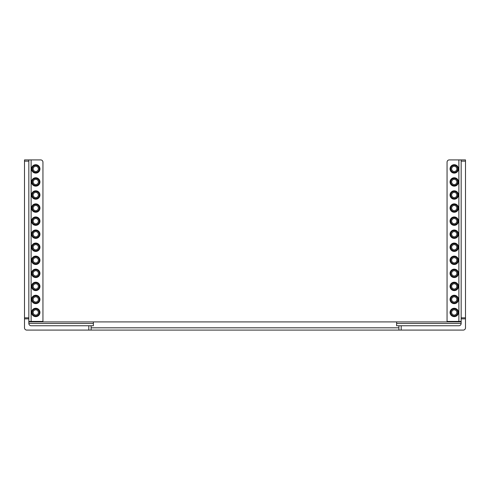<?xml version="1.0" encoding="UTF-8"?>
<svg xmlns="http://www.w3.org/2000/svg" width="490" height="490" viewBox="0 0 490 490"><rect width="100%" height="100%" fill="white"/><g stroke="black" fill="none" stroke-linecap="round" stroke-linejoin="round"><path stroke-width="0.73" d="M39.261 312.449A3.51 3.51 0 0 1 35.752 315.958A3.51 3.51 0 0 1 32.242 312.449A3.51 3.51 0 0 1 35.752 308.939A3.51 3.51 0 0 1 39.261 312.449M39.261 299.451A3.51 3.51 0 0 1 35.752 302.961A3.51 3.51 0 0 1 32.242 299.451A3.51 3.51 0 0 1 35.752 295.942A3.51 3.51 0 0 1 39.261 299.451M39.261 286.399A3.51 3.51 0 0 1 35.752 289.909A3.51 3.51 0 0 1 32.242 286.399A3.51 3.51 0 0 1 35.752 282.889A3.51 3.51 0 0 1 39.261 286.399M39.261 208.054A3.51 3.51 0 0 1 35.752 211.564A3.51 3.51 0 0 1 32.242 208.054A3.51 3.51 0 0 1 35.752 204.544A3.51 3.51 0 0 1 39.261 208.054M39.261 195.008A3.51 3.51 0 0 1 35.752 198.517A3.51 3.51 0 0 1 32.242 195.008A3.51 3.51 0 0 1 35.752 191.492A3.51 3.51 0 0 1 39.261 195.008M39.261 181.955A3.51 3.51 0 0 1 35.752 185.465A3.51 3.51 0 0 1 32.242 181.955A3.51 3.51 0 0 1 35.752 178.446A3.51 3.51 0 0 1 39.261 181.955M39.261 247.248A3.51 3.51 0 0 1 35.752 250.757A3.51 3.51 0 0 1 32.242 247.248A3.51 3.51 0 0 1 35.752 243.738A3.51 3.51 0 0 1 39.261 247.248M39.261 234.202A3.51 3.51 0 0 1 35.752 237.711A3.51 3.51 0 0 1 32.242 234.202A3.51 3.51 0 0 1 35.752 230.692A3.51 3.51 0 0 1 39.261 234.202M39.261 221.149A3.51 3.51 0 0 1 35.752 224.659A3.51 3.51 0 0 1 32.242 221.149A3.51 3.51 0 0 1 35.752 217.64A3.51 3.51 0 0 1 39.261 221.149M39.261 168.903A3.51 3.51 0 0 1 35.752 172.413A3.51 3.51 0 0 1 32.242 168.903A3.51 3.51 0 0 1 35.752 165.393A3.51 3.51 0 0 1 39.261 168.903M39.261 260.3A3.51 3.51 0 0 1 35.752 263.81A3.51 3.51 0 0 1 32.242 260.3A3.51 3.51 0 0 1 35.752 256.791A3.51 3.51 0 0 1 39.261 260.3M39.261 273.353A3.51 3.51 0 0 1 35.752 276.862A3.51 3.51 0 0 1 32.242 273.353A3.51 3.51 0 0 1 35.752 269.843A3.51 3.51 0 0 1 39.261 273.353M450.739 312.449A3.51 3.51 0 0 0 454.248 315.958A3.51 3.51 0 0 0 457.758 312.449A3.51 3.51 0 0 0 454.248 308.939A3.51 3.51 0 0 0 450.739 312.449M450.739 299.451A3.51 3.51 0 0 0 454.248 302.961A3.51 3.51 0 0 0 457.758 299.451A3.51 3.51 0 0 0 454.248 295.942A3.51 3.51 0 0 0 450.739 299.451M450.739 286.399A3.51 3.51 0 0 0 454.248 289.909A3.51 3.51 0 0 0 457.758 286.399A3.51 3.51 0 0 0 454.248 282.889A3.51 3.51 0 0 0 450.739 286.399M450.739 208.054A3.51 3.51 0 0 0 454.248 211.564A3.51 3.51 0 0 0 457.758 208.054A3.51 3.51 0 0 0 454.248 204.544A3.51 3.51 0 0 0 450.739 208.054M450.739 195.008A3.51 3.51 0 0 0 454.248 198.517A3.51 3.51 0 0 0 457.758 195.008A3.51 3.51 0 0 0 454.248 191.492A3.51 3.51 0 0 0 450.739 195.008M450.739 181.955A3.51 3.51 0 0 0 454.248 185.465A3.51 3.51 0 0 0 457.758 181.955A3.51 3.51 0 0 0 454.248 178.446A3.51 3.51 0 0 0 450.739 181.955M450.739 247.248A3.51 3.51 0 0 0 454.248 250.757A3.51 3.51 0 0 0 457.758 247.248A3.51 3.51 0 0 0 454.248 243.738A3.51 3.51 0 0 0 450.739 247.248M450.739 234.202A3.51 3.51 0 0 0 454.248 237.711A3.51 3.51 0 0 0 457.758 234.202A3.51 3.51 0 0 0 454.248 230.692A3.51 3.51 0 0 0 450.739 234.202M450.739 221.149A3.51 3.51 0 0 0 454.248 224.659A3.51 3.51 0 0 0 457.758 221.149A3.51 3.51 0 0 0 454.248 217.64A3.51 3.51 0 0 0 450.739 221.149M450.739 168.903A3.51 3.51 0 0 0 454.248 172.413A3.51 3.51 0 0 0 457.758 168.903A3.51 3.51 0 0 0 454.248 165.393A3.51 3.51 0 0 0 450.739 168.903M450.739 260.3A3.51 3.51 0 0 0 454.248 263.81A3.51 3.51 0 0 0 457.758 260.3A3.51 3.51 0 0 0 454.248 256.791A3.51 3.51 0 0 0 450.739 260.3M450.739 273.353A3.51 3.51 0 0 0 454.248 276.862A3.51 3.51 0 0 0 457.758 273.353A3.51 3.51 0 0 0 454.248 269.843A3.51 3.51 0 0 0 450.739 273.353M35.752 223.758A2.609 2.609 0 0 1 33.142 221.149A2.609 2.609 0 0 1 35.752 218.54A2.609 2.609 0 0 1 38.361 221.149A2.609 2.609 0 0 1 35.752 223.758M35.752 262.91A2.609 2.609 0 0 1 33.142 260.3A2.609 2.609 0 0 1 35.752 257.691A2.609 2.609 0 0 1 38.361 260.3A2.609 2.609 0 0 1 35.752 262.91M35.752 249.857A2.609 2.609 0 0 1 33.142 247.248A2.609 2.609 0 0 1 35.752 244.639A2.609 2.609 0 0 1 38.361 247.248A2.609 2.609 0 0 1 35.752 249.857M35.752 236.811A2.609 2.609 0 0 1 33.142 234.202A2.609 2.609 0 0 1 35.752 231.592A2.609 2.609 0 0 1 38.361 234.202A2.609 2.609 0 0 1 35.752 236.811M35.752 315.058A2.609 2.609 0 0 1 33.142 312.449A2.609 2.609 0 0 1 35.752 309.839A2.609 2.609 0 0 1 38.361 312.449A2.609 2.609 0 0 1 35.752 315.058M35.752 302.061A2.609 2.609 0 0 1 33.142 299.451A2.609 2.609 0 0 1 35.752 296.842A2.609 2.609 0 0 1 38.361 299.451A2.609 2.609 0 0 1 35.752 302.061M35.752 289.008A2.609 2.609 0 0 1 33.142 286.399A2.609 2.609 0 0 1 35.752 283.79A2.609 2.609 0 0 1 38.361 286.399A2.609 2.609 0 0 1 35.752 289.008M35.752 275.962A2.609 2.609 0 0 1 33.142 273.353A2.609 2.609 0 0 1 35.752 270.737A2.609 2.609 0 0 1 38.361 273.353A2.609 2.609 0 0 1 35.752 275.962M35.752 210.663A2.609 2.609 0 0 1 33.142 208.054A2.609 2.609 0 0 1 35.752 205.445A2.609 2.609 0 0 1 38.361 208.054A2.609 2.609 0 0 1 35.752 210.663M35.752 197.617A2.609 2.609 0 0 1 33.142 195.008A2.609 2.609 0 0 1 35.752 192.392A2.609 2.609 0 0 1 38.361 195.008A2.609 2.609 0 0 1 35.752 197.617M35.752 184.565A2.609 2.609 0 0 1 33.142 181.955A2.609 2.609 0 0 1 35.752 179.346A2.609 2.609 0 0 1 38.361 181.955A2.609 2.609 0 0 1 35.752 184.565M35.752 171.512A2.609 2.609 0 0 1 33.142 168.903A2.609 2.609 0 0 1 35.752 166.294A2.609 2.609 0 0 1 38.361 168.903A2.609 2.609 0 0 1 35.752 171.512M454.248 205.445A2.609 2.609 0 0 0 451.639 208.054A2.609 2.609 0 0 0 454.248 210.663A2.609 2.609 0 0 0 456.858 208.054A2.609 2.609 0 0 0 454.248 205.445M454.248 192.392A2.609 2.609 0 0 0 451.639 195.008A2.609 2.609 0 0 0 454.248 197.617A2.609 2.609 0 0 0 456.858 195.008A2.609 2.609 0 0 0 454.248 192.392M454.248 179.346A2.609 2.609 0 0 0 451.639 181.955A2.609 2.609 0 0 0 454.248 184.565A2.609 2.609 0 0 0 456.858 181.955A2.609 2.609 0 0 0 454.248 179.346M454.248 231.592A2.609 2.609 0 0 0 451.639 234.202A2.609 2.609 0 0 0 454.248 236.811A2.609 2.609 0 0 0 456.858 234.202A2.609 2.609 0 0 0 454.248 231.592M454.248 257.691A2.609 2.609 0 0 0 451.639 260.3A2.609 2.609 0 0 0 454.248 262.91A2.609 2.609 0 0 0 456.858 260.3A2.609 2.609 0 0 0 454.248 257.691M454.248 270.737A2.609 2.609 0 0 0 451.639 273.353A2.609 2.609 0 0 0 454.248 275.962A2.609 2.609 0 0 0 456.858 273.353A2.609 2.609 0 0 0 454.248 270.737M454.248 244.639A2.609 2.609 0 0 0 451.639 247.248A2.609 2.609 0 0 0 454.248 249.857A2.609 2.609 0 0 0 456.858 247.248A2.609 2.609 0 0 0 454.248 244.639M454.248 218.54A2.609 2.609 0 0 0 451.639 221.149A2.609 2.609 0 0 0 454.248 223.758A2.609 2.609 0 0 0 456.858 221.149A2.609 2.609 0 0 0 454.248 218.54M454.248 283.79A2.609 2.609 0 0 0 451.639 286.399A2.609 2.609 0 0 0 454.248 289.008A2.609 2.609 0 0 0 456.858 286.399A2.609 2.609 0 0 0 454.248 283.79M454.248 296.842A2.609 2.609 0 0 0 451.639 299.451A2.609 2.609 0 0 0 454.248 302.061A2.609 2.609 0 0 0 456.858 299.451A2.609 2.609 0 0 0 454.248 296.842M454.248 309.839A2.609 2.609 0 0 0 451.639 312.449A2.609 2.609 0 0 0 454.248 315.058A2.609 2.609 0 0 0 456.858 312.449A2.609 2.609 0 0 0 454.248 309.839M454.248 166.294A2.609 2.609 0 0 0 451.639 168.903A2.609 2.609 0 0 0 454.248 171.512A2.609 2.609 0 0 0 456.858 168.903A2.609 2.609 0 0 0 454.248 166.294M458.873 159.905L449.336 159.905A2.285 2.285 0 0 0 447.052 162.19L447.052 321.446L458.873 321.446L458.873 159.905L465.5 159.905L465.5 318.849L461.157 318.849L461.157 317.82L465.5 317.82M28.843 317.82L28.843 161.161L24.5 161.161L24.5 317.82L28.843 317.82L28.843 323.467A2.285 2.285 0 0 0 31.127 325.752L91.097 325.752L91.097 330.095L88.812 330.095L88.812 325.752M461.157 321.906L93.388 321.906L93.388 325.752L91.097 325.752M91.097 327.81L398.903 327.81L398.903 325.752L401.188 325.752L401.188 330.095L398.903 330.095L398.903 325.752L396.612 325.752L396.612 321.906M401.188 325.752L458.873 325.752A2.285 2.285 0 0 0 461.157 323.467L461.157 318.849M93.388 321.906L28.843 321.906M42.949 321.446L42.949 162.19A2.285 2.285 0 0 0 40.664 159.905L31.127 159.905L31.127 321.446L42.949 321.446M28.843 318.849L24.5 318.849L24.5 327.81A2.285 2.285 0 0 0 26.785 330.095L88.812 330.095M401.188 330.095L463.215 330.095A2.285 2.285 0 0 0 465.5 327.81L465.5 318.849M24.5 161.161L24.5 159.905L31.127 159.905M24.5 318.849L24.5 317.82M398.903 327.81L398.903 330.095L91.097 330.095M465.5 161.161L461.157 161.161L461.157 317.82M28.843 159.905L28.843 161.161M461.157 161.161L461.157 159.905M31.127 321.446L28.843 321.446M461.157 321.446L458.873 321.446M31.556 168.903A4.196 4.196 0 0 1 35.752 164.707A4.196 4.196 0 0 1 39.947 168.903A4.196 4.196 0 0 1 35.752 173.099A4.196 4.196 0 0 1 31.556 168.903M31.556 260.3A4.196 4.196 0 0 1 35.752 256.105A4.196 4.196 0 0 1 39.947 260.3A4.196 4.196 0 0 1 35.752 264.496A4.196 4.196 0 0 1 31.556 260.3M31.556 273.353A4.196 4.196 0 0 1 35.752 269.157A4.196 4.196 0 0 1 39.947 273.353A4.196 4.196 0 0 1 35.752 277.548A4.196 4.196 0 0 1 31.556 273.353M31.556 221.149A4.196 4.196 0 0 1 35.752 216.954A4.196 4.196 0 0 1 39.947 221.149A4.196 4.196 0 0 1 35.752 225.345A4.196 4.196 0 0 1 31.556 221.149M31.556 234.202A4.196 4.196 0 0 1 35.752 230.006A4.196 4.196 0 0 1 39.947 234.202A4.196 4.196 0 0 1 35.752 238.397A4.196 4.196 0 0 1 31.556 234.202M31.556 247.248A4.196 4.196 0 0 1 35.752 243.052A4.196 4.196 0 0 1 39.947 247.248A4.196 4.196 0 0 1 35.752 251.444A4.196 4.196 0 0 1 31.556 247.248M31.556 208.054A4.196 4.196 0 0 1 35.752 203.858A4.196 4.196 0 0 1 39.947 208.054A4.196 4.196 0 0 1 35.752 212.25A4.196 4.196 0 0 1 31.556 208.054M31.556 195.008A4.196 4.196 0 0 1 35.752 190.812A4.196 4.196 0 0 1 39.947 195.008A4.196 4.196 0 0 1 35.752 199.203A4.196 4.196 0 0 1 31.556 195.008M31.556 181.955A4.196 4.196 0 0 1 35.752 177.76A4.196 4.196 0 0 1 39.947 181.955A4.196 4.196 0 0 1 35.752 186.151A4.196 4.196 0 0 1 31.556 181.955M31.556 286.399A4.196 4.196 0 0 1 35.752 282.203A4.196 4.196 0 0 1 39.947 286.399A4.196 4.196 0 0 1 35.752 290.595A4.196 4.196 0 0 1 31.556 286.399M31.556 299.451A4.196 4.196 0 0 1 35.752 295.256A4.196 4.196 0 0 1 39.947 299.451A4.196 4.196 0 0 1 35.752 303.647A4.196 4.196 0 0 1 31.556 299.451M31.556 312.449A4.196 4.196 0 0 1 35.752 308.253A4.196 4.196 0 0 1 39.947 312.449A4.196 4.196 0 0 1 35.752 316.644A4.196 4.196 0 0 1 31.556 312.449M450.053 168.903A4.196 4.196 0 0 1 454.248 164.707A4.196 4.196 0 0 1 458.444 168.903A4.196 4.196 0 0 1 454.248 173.099A4.196 4.196 0 0 1 450.053 168.903M450.053 260.3A4.196 4.196 0 0 1 454.248 256.105A4.196 4.196 0 0 1 458.444 260.3A4.196 4.196 0 0 1 454.248 264.496A4.196 4.196 0 0 1 450.053 260.3M450.053 273.353A4.196 4.196 0 0 1 454.248 269.157A4.196 4.196 0 0 1 458.444 273.353A4.196 4.196 0 0 1 454.248 277.548A4.196 4.196 0 0 1 450.053 273.353M450.053 221.149A4.196 4.196 0 0 1 454.248 216.954A4.196 4.196 0 0 1 458.444 221.149A4.196 4.196 0 0 1 454.248 225.345A4.196 4.196 0 0 1 450.053 221.149M450.053 234.202A4.196 4.196 0 0 1 454.248 230.006A4.196 4.196 0 0 1 458.444 234.202A4.196 4.196 0 0 1 454.248 238.397A4.196 4.196 0 0 1 450.053 234.202M450.053 247.248A4.196 4.196 0 0 1 454.248 243.052A4.196 4.196 0 0 1 458.444 247.248A4.196 4.196 0 0 1 454.248 251.444A4.196 4.196 0 0 1 450.053 247.248M450.053 208.054A4.196 4.196 0 0 1 454.248 203.858A4.196 4.196 0 0 1 458.444 208.054A4.196 4.196 0 0 1 454.248 212.25A4.196 4.196 0 0 1 450.053 208.054M450.053 195.008A4.196 4.196 0 0 1 454.248 190.812A4.196 4.196 0 0 1 458.444 195.008A4.196 4.196 0 0 1 454.248 199.203A4.196 4.196 0 0 1 450.053 195.008M450.053 181.955A4.196 4.196 0 0 1 454.248 177.76A4.196 4.196 0 0 1 458.444 181.955A4.196 4.196 0 0 1 454.248 186.151A4.196 4.196 0 0 1 450.053 181.955M450.053 286.399A4.196 4.196 0 0 1 454.248 282.203A4.196 4.196 0 0 1 458.444 286.399A4.196 4.196 0 0 1 454.248 290.595A4.196 4.196 0 0 1 450.053 286.399M450.053 299.451A4.196 4.196 0 0 1 454.248 295.256A4.196 4.196 0 0 1 458.444 299.451A4.196 4.196 0 0 1 454.248 303.647A4.196 4.196 0 0 1 450.053 299.451M450.053 312.449A4.196 4.196 0 0 1 454.248 308.253A4.196 4.196 0 0 1 458.444 312.449A4.196 4.196 0 0 1 454.248 316.644A4.196 4.196 0 0 1 450.053 312.449M28.843 323.467L93.388 323.467M396.612 323.467L461.157 323.467"/></g></svg>
